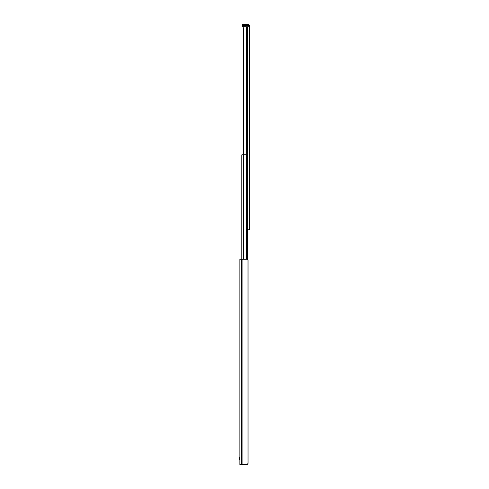 <?xml version="1.0" encoding="UTF-8"?>
<svg xmlns="http://www.w3.org/2000/svg" width="489" height="489" viewBox="0 0 489 489"><rect width="100%" height="100%" fill="white"/><g stroke="black" fill="none" stroke-linecap="round" stroke-linejoin="round"><path stroke-width="0.73" d="M249.268 26.797L249.268 25.624A1.174 1.174 0 0 0 248.094 24.45L243.106 24.45A1.174 1.174 0 0 0 241.933 25.624A1.174 1.174 0 0 1 243.106 24.45L248.094 24.45A1.174 1.174 0 0 1 249.268 25.624A1.174 1.174 0 0 0 248.094 24.45L243.106 24.45A1.174 1.174 0 0 0 241.933 25.624L242.52 26.797L241.933 26.21L242.52 26.797L248.094 26.797L242.397 26.785L241.933 25.624A1.174 1.174 0 0 1 243.106 24.45L248.094 24.45A1.174 1.174 0 0 1 249.268 25.624L249.268 26.797L248.094 26.797L249.268 26.797L249.268 229.83L247.947 229.83M247.947 259.732L247.947 154.72L243.925 154.72L243.919 27.201A1.174 1.174 -90 0 0 243.754 27.457L243.638 27.861M244.011 154.72L244.011 27.109L244.806 26.797L244.17 26.987M247.917 154.72L247.917 26.797L247.281 26.797L247.281 154.72M243.65 27.775L244.103 27.029L243.632 27.971L243.632 154.72M248.094 260.344L247.098 259.17L239.879 259.17L239.879 464.55L247.098 464.55L248.094 463.376L248.094 260.344L248.094 463.376M242.844 259.17L242.844 464.55M246.303 464.55L247.086 464.55L247.098 259.17M243.925 259.17L243.925 154.72L241.786 154.72L241.786 259.17M249.592 28.967L249.592 30.495M249.592 30.874L249.592 28.588M239.408 459.446L239.408 457.918M239.408 457.539L239.408 459.825M246.603 26.797L246.603 154.72M243.754 27.457L243.754 154.72M241.639 259.17L241.639 464.55M247.422 154.72L247.422 259.237M247.342 154.72L247.342 259.207M246.688 154.72L246.688 259.17M243.271 154.72L243.271 259.17M243.137 154.72L243.137 259.17M243.106 26.797L243.106 25.624L248.094 25.624L248.094 24.45L248.094 25.624L249.268 25.624L248.094 25.624L248.094 26.797L248.094 25.624L241.933 25.624L243.106 25.624L243.106 24.45L243.106 26.797"/></g></svg>
